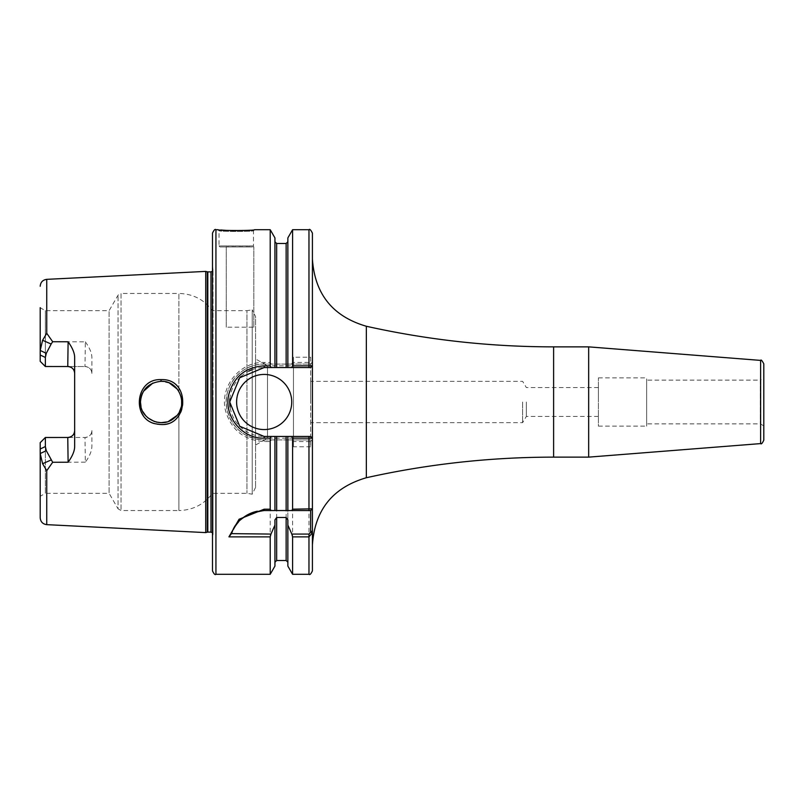 <?xml version="1.0" encoding="UTF-8"?>
<svg xmlns="http://www.w3.org/2000/svg" width="804" height="804" viewBox="0 0 804 804"><rect width="100%" height="100%" fill="white"/><g stroke="black" fill="none" stroke-linecap="round" stroke-linejoin="round"><path stroke-width="0.6" stroke-dasharray="4.02 3.01" d="M522.6 402L522.6 422.673L522.6 402M526.349 402L526.349 416.432L526.349 402M310.686 402L310.686 381.327L310.686 402M312.414 545.001L312.414 365.82L312.414 438.18L310.686 436.461L264.174 436.461A34.461 34.461 0 0 1 230.105 407.166M287.862 436.461L287.862 510.54L310.686 510.54L312.414 508.821L312.414 532.75L312.274 508.952M287.862 566.096L287.862 439.899L310.686 439.899L312.384 441.627L312.414 233.16M598.407 402L598.407 387.568L598.407 402M646.647 426.12L646.647 377.88L646.647 426.12L598.407 426.12L598.407 377.88L598.407 426.12M588.669 457.134L588.669 346.866M763.8 440.16L763.8 363.84M763.8 378.131L763.8 425.869L763.8 378.131L760.353 380.121L760.353 423.879L760.353 380.121L646.647 380.121L646.647 423.879L646.647 380.121M763.8 425.869L760.353 423.879L646.647 423.879M253.833 327.198L253.833 246.798L226.266 246.798L226.266 327.198L253.833 327.198L253.833 246.798M226.266 246.798L226.266 327.198M74.661 446.511L74.661 373.408M91.887 430.592L91.887 446.431C91.696 451.255 89.515 456.501 85.335 462.159L84.993 437.487C89.254 437.004 91.555 434.713 91.887 430.602A6.894 6.894 0 0 1 84.993 437.487L45.366 437.487L45.366 446.552L46.29 450.672L51.154 459.968L42.592 463.717L40.2 453.546L40.2 442.662L45.366 437.487L40.2 442.662L40.2 496.299L40.2 442.662L45.366 437.487L66.511 437.487M85.335 341.841C89.666 347.871 91.847 353.117 91.887 357.579L91.887 373.408A6.894 6.894 0 0 0 84.993 366.513L85.335 341.841L52.672 341.72L46.29 353.328L45.366 357.448L45.366 366.513L45.366 310.686L45.366 366.513L40.2 361.338L45.366 366.513L84.993 366.513L45.366 366.513L40.2 361.338L40.2 307.701L40.2 361.338L45.366 366.513M91.887 373.398C91.555 369.287 89.254 366.996 84.993 366.513L66.511 366.513M51.154 459.968L52.672 462.28L46.743 470.702L42.592 463.717M85.335 462.159L52.672 462.28M180.327 409.718L181.583 405.075L178.9 412.593L178.9 510.54L121.042 510.54L118.057 508.821L118.057 295.179L118.057 508.821L109.103 493.314L109.103 310.686L109.103 493.314L45.366 493.314L45.366 437.487L45.366 493.314L40.2 496.299M45.366 437.497L40.2 442.662M40.2 517.766L40.2 453.546L46.29 450.672M40.2 361.338L40.2 350.454L42.592 340.283L51.154 344.032M42.592 340.283L46.743 333.298L52.672 341.72M205.723 532.6L205.723 271.4M160.981 379.629C187.623 377.93 191.442 421.185 164.74 424.08C134.328 430.361 129.665 378.674 160.981 379.629L161.061 381.327C148.449 382.704 141.584 389.598 140.459 402.01C139.474 418.572 161.966 429.467 174.428 417.839C189.111 406.844 180.096 380.453 161.061 381.327M46.29 353.328L40.2 350.454L40.2 307.701L45.366 310.686L109.103 310.686L118.057 295.179L121.042 293.46L121.042 510.54L121.042 293.46L178.9 293.46L178.9 391.407L177.372 389.196M264.174 510.54L274.938 510.54L274.938 436.461M276.666 510.54L286.134 510.54M231.642 533.635A34.461 34.461 0 0 1 233.472 529.354M238.527 521.977A34.461 34.461 0 0 1 241.079 519.424M257.36 511.223A34.461 34.461 0 0 1 262.406 510.59M270.214 574.287L270.214 441.577L264.174 441.577C244.125 440.331 231.25 430.039 225.532 410.713C219.301 387.206 239.602 361.539 264.174 362.423L270.214 362.423L270.214 229.713M291.621 364.101L292.586 362.423L312.384 362.373L310.686 364.101L264.174 364.101C240.346 363.358 221.311 388.121 227.2 410.261C232.507 428.693 244.838 438.582 264.174 439.899L271.179 439.899L270.214 441.577M271.179 439.899L287.862 439.899L287.862 519.866M274.938 566.096L274.938 519.866M220.065 246.939L252.456 246.939L220.065 246.939L219.03 245.913L253.491 245.913L253.491 230.748C254.637 231.683 217.874 231.683 219.04 230.748C217.924 231.683 254.647 231.683 253.491 230.748L254.526 229.713L245.672 230.426M240.788 230.627L236.386 230.688M230.627 230.587L226.597 230.416M220.809 229.984L218.005 229.713L219.04 230.748L219.03 245.913L253.491 245.913L252.456 246.939M312.414 441.627L310.686 439.899L312.414 441.627L292.586 441.577L291.621 439.899M176.538 415.799L178.9 412.593C169.654 430.472 139.283 422.291 140.469 402C139.283 381.709 169.654 373.528 178.9 391.407L178.9 293.46C192.859 293.812 204.055 299.55 212.487 310.686L212.487 493.314L212.487 310.686L246.939 310.686L246.939 493.314L246.939 310.686L252.235 309.811L252.235 494.189L252.235 309.811L255.561 316.595L255.561 487.405L255.561 316.595M178.97 391.528L181.101 396.613M181.443 398.091L181.694 399.699M181.774 400.714L181.815 402.171M181.734 403.829L181.624 404.814M141.042 406.784L142.861 411.648M145.856 415.909L147.896 417.869M154.418 421.547L156.167 422.06M166.518 421.959L168.699 421.246M255.561 487.405L252.235 494.189L246.939 493.314L212.487 493.314C204.055 504.45 192.859 510.188 178.9 510.54L178.9 412.593L179.483 411.547M181.624 399.156L178.9 391.407M169.483 383.086L161.101 381.327M160.679 381.327L152.86 383.056M143.454 391.317L141.001 397.357M274.938 367.539L274.938 237.904M270.214 362.423L271.179 364.101M312.414 365.82L310.686 367.539M292.586 362.423L292.586 229.713M287.862 367.539L287.862 237.904M292.586 574.287L292.586 441.577M310.686 364.101L312.414 362.373L310.686 364.101L264.174 364.101A37.899 37.899 0 0 0 226.266 402A37.899 37.899 0 0 0 264.174 439.899L310.686 439.899M236.607 402A27.567 27.567 0 0 0 264.174 429.567A27.567 27.567 0 0 0 291.741 402A27.567 27.567 0 0 0 264.174 374.433A27.567 27.567 0 0 0 236.607 402M251.793 369.84A34.461 34.461 0 0 1 264.174 367.539L308.967 367.539M229.854 398.905A34.461 34.461 0 0 1 239.512 377.93M240.989 376.503A34.461 34.461 0 0 1 248.928 371.096M310.686 357.207L310.686 446.793L310.686 357.207L293.46 357.207L293.46 446.793L293.46 357.207M310.686 446.793L293.46 446.793M293.46 365.82L293.46 438.18L293.46 365.82L267.491 365.82L267.491 438.18L267.491 365.82L255.561 358.926L255.561 445.074L255.561 358.926M293.46 438.18L267.491 438.18L255.561 445.074M212.487 532.75L213.06 534.178L213.04 269.541L213.04 534.459L212.487 538.409L212.487 265.591L212.487 538.409M212.487 570.84L212.487 233.16M366.343 326.263L366.343 477.737M553.614 457.134L553.614 346.866M760.624 443.597L760.624 360.403M45.366 446.552L40.2 448.994M40.2 355.006L45.366 357.448M46.743 524.65L46.743 470.702M46.743 333.298L46.743 279.35M215.934 574.287L215.934 229.713M308.967 574.287L308.967 439.899M308.967 364.101L308.967 229.713M264.174 364.101L264.174 362.423M264.174 439.899L264.174 441.577M276.666 560.499L276.666 439.899M286.134 560.499L286.134 439.899M207.291 532.178L207.291 271.822M207.824 532.107L207.824 271.893M210.99 532.107L210.99 271.893M276.666 364.101L276.666 243.501M286.134 364.101L286.134 243.501M598.407 387.568L526.349 387.568L522.6 381.327L310.686 381.327M598.407 416.432L526.349 416.432L522.6 422.673L310.686 422.673M598.407 377.88L646.647 377.88M212.487 271.249L213.06 269.822L212.487 265.591M213.06 402L213.06 534.178L213.06 402"/><path stroke-width="1.21" d="M312.414 258.999L312.414 365.82L312.414 258.999C314.716 293.993 332.695 316.414 366.343 326.263L366.343 477.737C332.695 487.586 314.716 510.007 312.414 545.001L312.414 441.627M291.611 436.461L292.586 438.14L312.394 438.18L310.686 436.461L264.174 436.461L239.682 426.241L229.703 402L239.682 377.759L264.174 367.539L287.862 367.539L287.862 237.904L292.586 229.713L308.967 229.713C309.651 228.758 310.806 229.904 312.414 233.16L312.414 508.821L292.586 509.193L291.822 510.54L310.686 510.54L310.575 532.288L308.967 534.077L291.822 534.077L287.862 525.072L287.862 519.866L286.134 517.505L276.666 517.505L274.938 519.866L274.938 525.072L270.978 534.077L231.642 533.635C235.049 521.032 245.893 513.334 264.174 510.54L270.978 510.54L270.214 509.193L264.174 509.193L239.059 519.263L228.939 536.871L231.14 534.077M291.822 534.077L292.586 536.871L308.967 536.871L312.414 532.75L312.414 570.84L312.414 532.75L310.575 532.288M310.686 436.461L312.414 438.18L312.404 508.831M553.614 346.866L588.669 346.866L588.669 457.134L553.614 457.134L553.614 346.866C490.44 346.846 428.009 339.981 366.343 326.263M588.669 346.866L760.624 360.403L760.624 443.597L588.669 457.134M760.624 360.403C760.986 359.358 762.041 360.504 763.8 363.84L763.8 440.16C762.333 443.316 761.277 444.451 760.624 443.597M40.2 442.662L40.2 453.546L42.592 463.717L46.743 470.702L52.672 462.28L46.29 450.672L45.366 446.552L45.366 437.487L40.2 442.662L45.366 437.497L67.767 437.487C72.028 437.004 74.33 434.713 74.661 430.602A6.894 6.894 0 0 1 67.767 437.487L68.109 462.23C72.44 456.2 74.621 450.964 74.661 446.511L74.661 357.478C74.621 353.036 72.44 347.8 68.109 341.77L67.767 366.513C72.028 366.996 74.33 369.287 74.661 373.398A6.894 6.894 0 0 0 67.767 366.513L45.366 366.513L45.366 357.448L46.29 353.328L51.154 344.032L42.592 340.283L40.2 350.454L40.2 361.338L45.366 366.513L40.2 361.338M42.592 463.717L51.154 459.968M46.29 450.672L40.2 453.546L40.2 517.766C40.562 521.796 42.743 524.087 46.743 524.65L205.723 532.6L205.723 271.4L46.743 279.35L46.743 333.298L42.592 340.283M57.466 437.487L45.366 437.487M51.154 344.032L52.672 341.72L46.743 333.298M45.366 366.503L57.466 366.513M68.109 341.77L52.672 341.72M52.672 462.28L68.109 462.23M160.981 379.629C134.117 378.413 131.213 421.949 158.187 424.17C188.628 429.627 191.985 378.081 160.981 379.629L161.061 381.327C180.086 380.453 189.121 406.844 174.428 417.839C161.976 429.477 139.464 418.582 140.449 402C141.584 389.588 148.459 382.694 161.061 381.327M40.2 307.701L40.2 350.454L46.29 353.328M228.939 536.871L270.214 536.871L270.978 534.077M270.978 510.54L291.822 510.54M233.472 529.354A34.461 34.461 0 0 1 238.527 521.977M241.079 519.424A34.461 34.461 0 0 1 257.36 511.223M262.406 510.59A34.461 34.461 0 0 1 264.174 510.54L264.174 509.193M270.214 536.871L270.214 574.287L215.934 574.287C215.09 575.161 213.944 574.016 212.487 570.84L212.487 233.16C213.944 229.984 215.09 228.838 215.934 229.713L215.934 574.287M274.938 525.072L274.938 566.096L270.214 574.287M215.934 229.713L218.005 229.713C216.879 230.768 255.622 230.768 254.526 229.713L270.214 229.713L270.214 365.86L264.174 365.86C245.873 366.996 234.115 376.393 228.899 394.05C223.19 415.487 241.743 438.954 264.174 438.14L270.214 438.14L270.214 509.193M245.672 230.426L240.788 230.627M236.386 230.688L230.627 230.587M226.597 230.416L220.809 229.984M312.274 508.952L310.686 510.54M292.586 438.14L292.586 509.193M287.862 436.461L287.862 510.54L286.134 510.54L286.134 436.461M274.938 436.461L274.938 510.54L276.666 510.54L276.666 436.461M270.214 438.14L271.179 436.461M181.101 396.613L181.443 398.091M181.694 399.699L181.774 400.714M181.815 402.241L181.734 403.829M181.624 404.814L181.624 399.156M141.001 397.357L140.469 402L141.042 406.784M142.861 411.648L145.856 415.909M147.896 417.869L154.418 421.547M156.167 422.06L161.142 422.673L166.518 421.959M168.699 421.246L176.538 415.799M179.483 411.547L180.327 409.718M177.372 389.196L169.483 383.086M152.86 383.056L143.454 391.317M271.179 367.539L270.214 365.86M270.214 229.713L274.938 237.904L274.938 367.539M292.586 365.86L291.611 367.539L310.686 367.539L312.394 365.82L292.586 365.86L292.586 229.713M312.414 365.82L310.686 367.539L308.967 367.539L308.967 229.713M287.862 367.539L291.611 367.539M292.586 536.871L292.586 574.287L308.967 574.287C309.831 575.151 310.987 573.996 312.414 570.84M287.862 525.072L287.862 566.096L292.586 574.287M236.607 402A27.567 27.567 0 0 1 264.174 374.433A27.567 27.567 0 0 1 291.741 402A27.567 27.567 0 0 1 264.174 429.567A27.567 27.567 0 0 1 236.607 402M230.105 407.166A34.461 34.461 0 0 1 229.854 398.905M239.512 377.93A34.461 34.461 0 0 1 240.989 376.503M248.928 371.096A34.461 34.461 0 0 1 251.793 369.84M205.723 271.4L207.291 271.822L207.291 532.178L205.723 532.6M210.99 532.107L207.824 532.107L207.824 271.893L210.99 271.893L210.99 532.107L212.487 532.75M40.2 448.994L45.366 446.552M45.366 357.448L40.2 355.006M46.743 470.702L46.743 524.65M308.967 510.54L308.967 436.461M310.575 510.54L312.153 509.073M310.686 531.333L312.414 531.333M308.967 534.077L308.967 574.287M264.174 436.461L264.174 438.14M264.174 367.539L264.174 365.86M276.666 517.505L276.666 560.499L274.938 562.227M286.134 517.505L286.134 560.499L287.862 562.227M274.938 241.773L276.666 243.501L276.666 367.539M276.666 243.501L286.134 243.501L286.134 367.539M366.343 477.737C428.009 464.019 490.44 457.154 553.614 457.134M46.743 279.35C42.743 279.913 40.562 282.204 40.2 286.234M276.666 560.499L286.134 560.499M207.291 532.178L207.824 532.107M207.291 271.822L207.824 271.893M210.99 271.893L212.487 271.249M286.134 243.501L287.862 241.773"/></g></svg>
